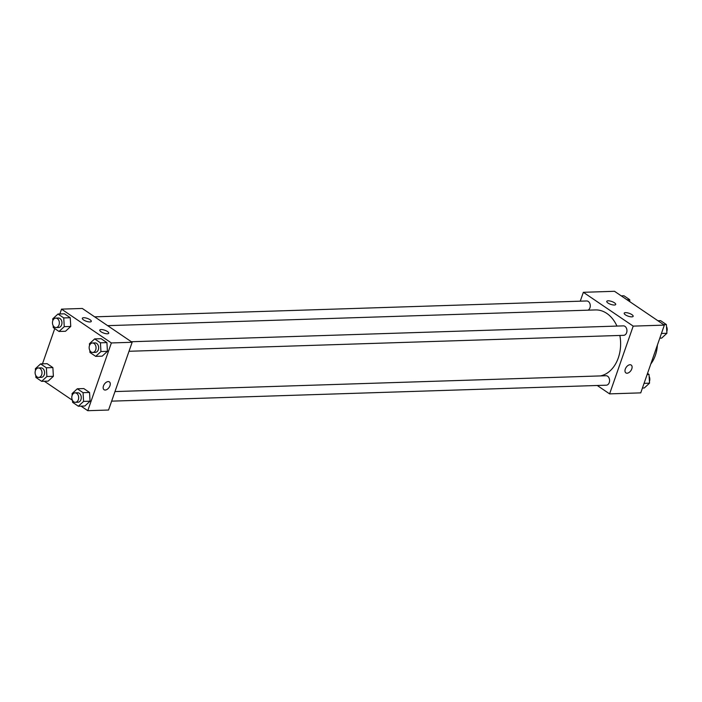 <?xml version="1.0" encoding="UTF-8"?>
<svg xmlns="http://www.w3.org/2000/svg" width="702" height="702" viewBox="0 0 702 702"><rect width="100%" height="100%" fill="white"/><g stroke="black" fill="none" stroke-linecap="round" stroke-linejoin="round"><path stroke-width="1.05" d="M657.397 345.086A30.3 22.052 88.2 0 1 650.824 363.943M580.256 301.184L583.353 292.304L614.504 291.295L664.346 325.114L640.75 392.866L609.599 393.875L597.244 385.486M630.01 364.742A4.73 2.869 -55.8 0 1 631.195 365.058A4.73 2.869 -55.8 0 1 630.914 370.586A4.73 2.869 -55.8 0 1 625.877 372.894A4.73 2.869 -55.8 0 1 625.666 368.208A4.73 2.869 -55.8 0 1 630.01 364.742M583.353 292.304L633.195 326.123L664.346 325.114M633.195 326.123L609.599 393.875M625.877 372.894A4.73 2.869 124.2 0 0 630.914 370.586A4.73 2.869 124.2 0 0 631.195 365.058M607.985 303.018A4.73 1.518 -160.8 0 1 606.765 301.36A4.73 1.518 -160.8 0 1 611.732 301.483A4.73 1.518 -160.8 0 1 615.707 304.475A4.73 1.518 -160.8 0 1 612.679 304.87A4.73 1.518 -160.8 0 1 607.985 303.018M625.429 314.856A4.73 1.518 -160.8 0 1 624.21 313.197A4.73 1.518 -160.8 0 1 629.176 313.32A4.73 1.518 -160.8 0 1 633.151 316.312A4.73 1.518 -160.8 0 1 630.124 316.707A4.73 1.518 -160.8 0 1 625.429 314.856M111.644 401.149L606.291 385.196A4.73 3.449 -91.8 0 0 609.582 380.352A4.73 3.449 -91.8 0 0 605.984 375.737L114.979 391.567M588.039 310.17A4.73 3.449 -91.8 0 0 589.934 307.827A4.73 3.449 -91.8 0 0 586.661 300.974L94.656 316.848M129.01 351.281L623.657 335.328A4.73 3.449 -91.8 0 0 626.614 332.713A4.73 3.449 -91.8 0 0 623.35 325.868L131.344 341.734M600.429 375.912A33.178 24.14 -91.8 0 0 618.304 357.897A33.178 24.14 -91.8 0 0 619.857 335.451M616.944 326.07A33.178 24.14 -91.8 0 0 595.41 309.933L107.652 325.658M132.143 342.278L82.301 308.459L61.53 309.134L111.372 342.953L132.143 342.278L108.547 410.029L87.776 410.705L81.063 406.142M83.705 317.716A4.73 1.518 -160.8 0 1 88.803 319.015A4.73 1.518 -160.8 0 1 91.286 321.384A4.73 1.518 -160.8 0 1 88.259 321.788A4.73 1.518 -160.8 0 1 83.573 319.937A4.73 1.518 -160.8 0 1 82.345 318.269A4.73 1.518 -160.8 0 1 83.705 317.716M107.38 333.783A4.73 1.518 -160.8 0 1 101.018 331.774A4.73 1.518 -160.8 0 1 99.789 330.107A4.73 1.518 -160.8 0 1 104.756 330.23A4.73 1.518 -160.8 0 1 108.731 333.222A4.73 1.518 -160.8 0 1 107.38 333.783M89.549 392.471L83.792 388.566L89.549 392.471L90.067 401.202L89.549 392.471L83.064 392.681L83.582 401.412L78.343 406.23L72.587 402.325L72.473 400.351M84.837 406.019L90.067 401.202L84.837 406.019L78.343 406.23M52.869 367.585L47.113 363.68L52.869 367.585L53.387 376.307L52.869 367.585L46.376 367.795L46.894 376.518L41.655 381.344L35.899 377.439L35.784 375.456M48.148 381.133L53.387 376.307L48.148 381.133L41.655 381.344M70.235 317.716L64.479 313.812L70.235 317.716L70.753 326.448L70.235 317.716L63.742 317.927L64.259 326.649L59.021 331.476L53.264 327.571L53.15 325.588M65.514 331.265L70.753 326.448L65.514 331.265L59.021 331.476M111.372 342.953L87.776 410.705M42.48 363.829L54.756 328.58M59.846 313.961L61.53 309.134M72.446 400.298L44.375 381.256M107.432 351.333L106.915 342.602L101.158 338.697L106.915 342.602L107.432 351.333L102.194 356.16L107.432 351.333L100.948 351.544L95.709 356.37L89.953 352.465L89.838 350.482M103.475 385.916A4.73 2.869 -55.8 0 1 109.372 381.888A4.73 2.869 -55.8 0 1 109.091 387.416A4.73 2.869 -55.8 0 1 104.054 389.724A4.73 2.869 -55.8 0 1 103.475 385.916M104.054 389.724A4.73 2.869 124.2 0 0 109.091 387.416A4.73 2.869 124.2 0 0 109.372 381.888M72.174 395.314L72.069 393.603L77.308 388.776L83.064 392.681M75.377 402.316L77.975 402.237A4.73 3.449 -91.8 0 0 80.941 399.622A4.73 3.449 -91.8 0 0 77.668 392.778L75.079 392.857A4.73 3.449 -91.8 0 0 71.788 397.701A4.73 3.449 -91.8 0 0 75.377 402.316A4.73 3.449 -91.8 0 0 78.343 399.701A4.73 3.449 -91.8 0 0 75.079 392.857M77.308 388.776L83.792 388.566M83.582 401.412L90.067 401.202M35.486 370.428L35.381 368.708L40.619 363.89L46.376 367.795M38.698 377.43L41.295 377.343A4.73 3.449 -91.8 0 0 44.252 374.728A4.73 3.449 -91.8 0 0 40.988 367.883L38.391 367.971A4.73 3.449 -91.8 0 0 35.1 372.806A4.73 3.449 -91.8 0 0 38.698 377.43A4.73 3.449 -91.8 0 0 41.655 374.815A4.73 3.449 -91.8 0 0 38.391 367.971M40.619 363.89L47.113 363.68M46.894 376.518L53.387 376.307M89.54 345.454L89.435 343.734L94.673 338.908L100.43 342.813L100.948 351.544M92.743 352.457L95.34 352.369A4.73 3.449 -91.8 0 0 98.306 349.754A4.73 3.449 -91.8 0 0 95.033 342.909L92.445 342.988A4.73 3.449 -91.8 0 0 89.154 347.832A4.73 3.449 -91.8 0 0 92.743 352.457A4.73 3.449 -91.8 0 0 95.709 349.833A4.73 3.449 -91.8 0 0 92.445 342.988M94.673 338.908L101.158 338.697M100.43 342.813L106.915 342.602M95.709 356.37L102.194 356.16M52.852 320.56L52.747 318.84L57.985 314.022L63.742 317.927M56.063 327.562L58.661 327.483A4.73 3.449 -91.8 0 0 61.618 324.859A4.73 3.449 -91.8 0 0 58.354 318.015L55.756 318.103A4.73 3.449 -91.8 0 0 52.466 322.946A4.73 3.449 -91.8 0 0 56.063 327.562A4.73 3.449 -91.8 0 0 59.021 324.947A4.73 3.449 -91.8 0 0 55.756 318.103M57.985 314.022L64.479 313.812M64.259 326.649L70.753 326.448M647.525 373.42L649.017 374.429L649.534 383.16L644.296 387.978L642.435 388.039M647.156 374.491L649.017 374.429M644.076 383.336L649.534 383.16M649.429 381.44A4.73 3.449 -91.8 0 0 649.49 381.283A4.73 3.449 -91.8 0 0 649.131 376.412M657.906 320.744L660.626 320.656L666.382 324.561L666.9 333.292L661.661 338.11L659.801 338.171M663.662 324.649L666.382 324.561M661.442 333.468L666.9 333.292M666.795 331.572A4.73 3.449 -91.8 0 0 666.856 331.414A4.73 3.449 -91.8 0 0 666.496 326.544M621.226 295.858L623.938 295.77L629.694 299.675L629.817 301.685A4.73 3.449 -91.8 0 0 629.817 301.649M626.983 299.763L629.694 299.675"/></g></svg>
